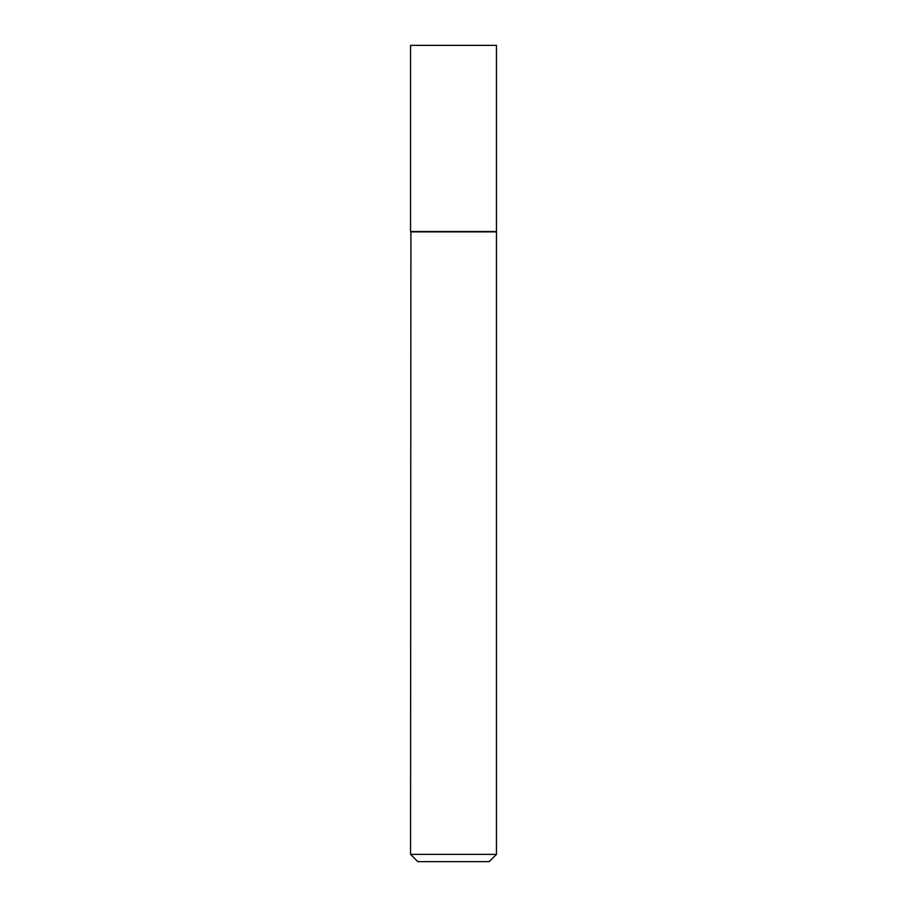 <?xml version="1.0" encoding="UTF-8"?>
<svg xmlns="http://www.w3.org/2000/svg" width="907" height="907" viewBox="0 0 907 907"><rect width="100%" height="100%" fill="white"/><g stroke="black" fill="none" stroke-linecap="round" stroke-linejoin="round"><path stroke-width="1.36" d="M496.458 45.35L410.542 45.35L410.542 231.523L496.458 231.523L496.458 45.35M410.905 231.523L410.542 854.371L496.458 854.371L496.458 231.886L410.542 231.886M496.458 854.371L489.179 861.65L417.821 861.65L410.542 854.371"/></g></svg>
